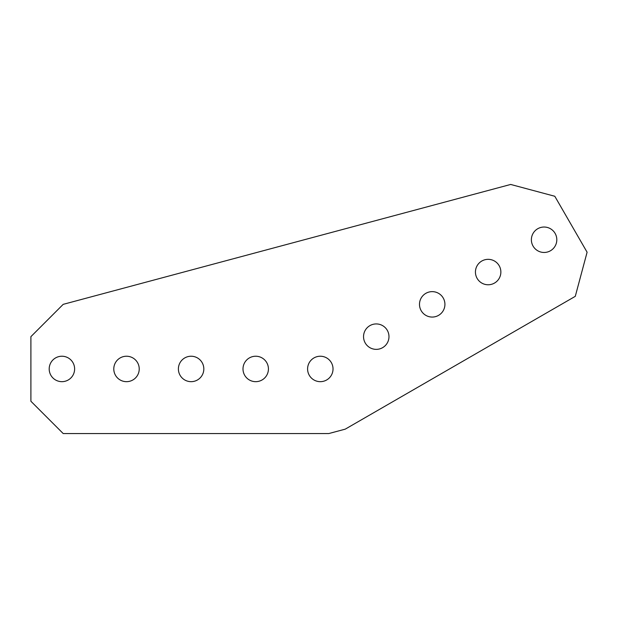 <?xml version="1.0" encoding="UTF-8"?>
<svg xmlns="http://www.w3.org/2000/svg" width="618" height="618" viewBox="0 0 618 618"><rect width="100%" height="100%" fill="white"/><g stroke="black" fill="none" stroke-linecap="round" stroke-linejoin="round"><path stroke-width="0.93" d="M363.538 336.648A12.715 12.715 0 0 0 376.262 349.363A12.715 12.715 0 0 0 388.977 336.648A12.715 12.715 0 0 0 376.262 323.932A12.715 12.715 0 0 0 363.538 336.648M419.491 304.35A12.715 12.715 0 0 0 432.206 317.065A12.715 12.715 0 0 0 444.921 304.35A12.715 12.715 0 0 0 432.206 291.634A12.715 12.715 0 0 0 419.491 304.35M475.435 272.051A12.715 12.715 0 0 0 488.15 284.767A12.715 12.715 0 0 0 500.866 272.051A12.715 12.715 0 0 0 488.15 259.336A12.715 12.715 0 0 0 475.435 272.051M531.38 239.745A12.715 12.715 0 0 0 544.095 252.468A12.715 12.715 0 0 0 556.81 239.745A12.715 12.715 0 0 0 544.095 227.03A12.715 12.715 0 0 0 531.38 239.745M113.789 368.954A12.715 12.715 0 0 0 126.512 381.669A12.715 12.715 0 0 0 139.228 368.954A12.715 12.715 0 0 0 126.512 356.231A12.715 12.715 0 0 0 113.789 368.954M49.193 368.954A12.715 12.715 0 0 0 61.908 381.669A12.715 12.715 0 0 0 74.623 368.954A12.715 12.715 0 0 0 61.908 356.231A12.715 12.715 0 0 0 49.193 368.954M307.594 368.954A12.715 12.715 0 0 0 320.309 381.669A12.715 12.715 0 0 0 333.025 368.954A12.715 12.715 0 0 0 320.309 356.231A12.715 12.715 0 0 0 307.594 368.954M178.393 368.954A12.715 12.715 0 0 0 191.109 381.669A12.715 12.715 0 0 0 203.824 368.954A12.715 12.715 0 0 0 191.109 356.231A12.715 12.715 0 0 0 178.393 368.954M242.998 368.954A12.715 12.715 0 0 0 255.713 381.669A12.715 12.715 0 0 0 268.428 368.954A12.715 12.715 0 0 0 255.713 356.231A12.715 12.715 0 0 0 242.998 368.954M63.198 433.55L328.815 433.55L345.246 429.147L575.281 296.339L587.1 252.221L554.802 196.269L510.677 184.45L63.198 304.35L30.9 336.648L30.9 401.252L63.198 433.55"/></g></svg>
